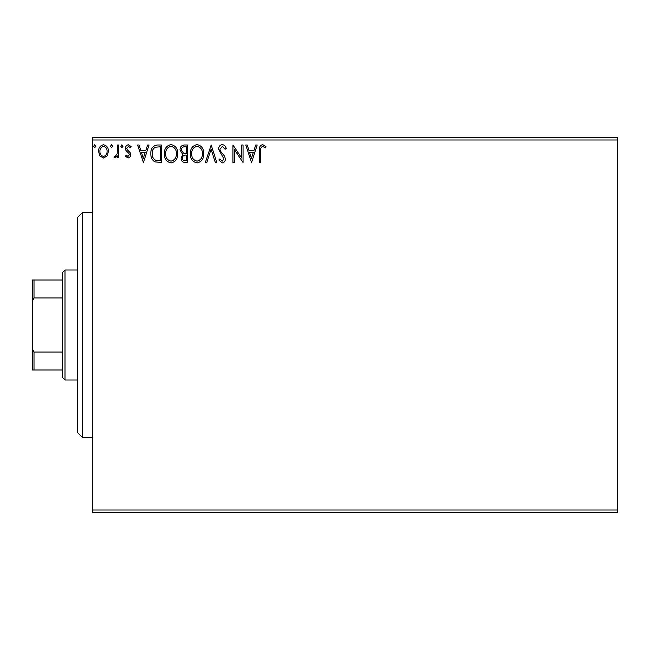 <?xml version="1.0" encoding="UTF-8"?>
<svg xmlns="http://www.w3.org/2000/svg" width="650" height="650" viewBox="0 0 650 650"><rect width="100%" height="100%" fill="white"/><g stroke="black" fill="none" stroke-linecap="round" stroke-linejoin="round"><path stroke-width="0.97" d="M107.12 155.894L103.488 158.015L99.864 155.903L98.556 151.361C98.524 147.729 100.165 145.535 103.488 144.779C106.819 145.535 108.461 147.729 108.428 151.361L107.12 155.894M118.747 144.999L118.747 157.787L117.406 157.787L117.406 155.903L115.058 158.015L114.043 157.576L114.676 156.211L115.286 156.439L117.195 153.684L117.406 144.999L118.747 144.999M128.074 158.015L125.483 156.195L126.271 155.098L127.993 156.439L129.293 154.724L128.976 153.562L125.921 150.451L125.483 148.468C125.466 146.412 126.417 145.186 128.318 144.779L131.089 146.51L130.317 147.696L128.472 146.347L126.823 148.403L127.148 149.622L130.211 152.685L130.642 154.659C130.674 156.536 129.813 157.649 128.074 158.015M157.536 144.999L161.606 144.999L161.606 162.5L154.789 161.866C151.946 159.9 150.629 157.121 150.832 153.53C150.629 148.476 152.864 145.632 157.536 144.999M187.631 144.999L187.631 162.5L185.153 162.5C182.487 162.37 181.147 160.924 181.123 158.161L182.764 154.44L180.001 149.971C180.018 147.079 181.391 145.421 184.129 144.999L187.631 144.999M211.185 144.999L216.791 162.5L215.329 162.5L211.071 149.224L206.822 162.5L205.351 162.5L211.185 144.999M241.703 144.999L243.043 144.999L243.043 162.5L234.293 149.451L234.293 162.5L232.952 162.5L232.952 144.999L241.703 158.023L241.703 144.999M260.772 150.857L260.772 162.5L259.423 162.5L259.423 150.686C258.887 147.509 259.951 145.462 262.624 144.552L265.931 146.567L265.249 147.916L262.641 146.347C260.983 147.209 260.358 148.712 260.772 150.857M92.503 140.002L92.503 137.499L617.5 137.499L617.5 140.002L92.503 140.002L92.503 509.998L617.5 509.998L617.5 512.501L92.503 512.501L92.503 509.998M617.5 140.002L617.5 509.998M251.574 162.5L245.741 144.999L247.203 144.999L248.999 150.605L253.914 150.605L255.718 144.999L257.181 144.999L251.574 162.5M222.284 144.552C224.323 144.966 225.631 146.234 226.216 148.379L225.127 149.264L222.381 146.347L219.936 149.313L220.374 151.028L224.632 156.203L225.322 158.868C225.347 161.135 224.299 162.492 222.194 162.947L218.814 159.989L219.863 158.909L222.211 161.151L223.974 158.941L218.587 149.289C218.611 146.664 219.846 145.088 222.284 144.552M203.783 153.676C203.881 158.665 201.662 161.761 197.137 162.947C192.506 161.874 190.231 158.803 190.32 153.757C190.231 148.761 192.473 145.689 197.031 144.552C201.597 145.649 203.848 148.688 203.783 153.676M177.759 153.676C177.856 158.665 175.638 161.761 171.112 162.947C166.481 161.874 164.206 158.803 164.296 153.757C164.206 148.761 166.449 145.689 171.007 144.552C175.565 145.649 177.816 148.688 177.759 153.676M143.431 162.5L137.597 144.999L139.059 144.999L140.863 150.605L145.779 150.605L147.574 144.999L149.037 144.999L143.431 162.5M123.013 146.234L121.891 147.696L120.77 146.234L121.891 144.779L123.013 146.234M112.694 146.234L111.572 147.696L110.451 146.234L111.572 144.779L112.694 146.234M95.867 146.234L94.746 147.696L93.624 146.234L94.746 144.779L95.867 146.234M249.576 152.401L251.461 158.283L253.338 152.401L249.576 152.401M191.669 153.757C191.604 157.763 193.407 160.233 197.072 161.151C200.728 160.184 202.516 157.69 202.434 153.676C202.499 149.695 200.712 147.257 197.072 146.347C193.383 147.249 191.579 149.719 191.669 153.757M184.884 160.704L186.282 160.704L186.282 155.098L185.591 155.098C183.576 155.082 182.536 156.097 182.471 158.129C182.471 159.778 183.276 160.631 184.884 160.704M185.599 153.303L186.282 153.303L186.282 146.794L184.746 146.794C182.601 146.762 181.472 147.818 181.35 149.971L183.463 153.091L185.599 153.303M165.644 153.757C165.571 157.763 167.375 160.233 171.048 161.151C174.704 160.184 176.491 157.69 176.41 153.676C176.475 149.695 174.688 147.257 171.048 146.347C167.359 147.249 165.555 149.719 165.644 153.757M160.257 160.704L160.257 146.794L155.212 147.241C153.018 148.696 152.011 150.792 152.181 153.53C152.002 156.479 153.116 158.706 155.496 160.217L160.257 160.704M141.432 152.401L143.317 158.283L145.202 152.401L141.432 152.401M99.905 151.352C99.848 154.066 101.043 155.764 103.496 156.439C105.942 155.764 107.144 154.066 107.079 151.352C107.144 148.639 105.95 146.973 103.496 146.347C101.034 146.973 99.84 148.639 99.905 151.352M82.501 437.499L77.496 432.502L77.496 217.498L82.501 212.501L82.501 437.499L92.503 437.499M65 379.998L62.498 377.504L62.498 272.496L65 270.002L65 379.998L77.496 379.998M65 270.002L77.496 270.002M62.498 369.996L32.5 369.996L32.5 280.004L34.003 280.004L34.003 297.96L32.5 300.999M32.5 349.001L34.003 352.04L34.003 369.996M62.498 352.04L34.003 352.04M62.498 297.96L34.003 297.96M62.498 280.004L34.003 280.004M82.501 212.501L92.503 212.501"/></g></svg>
